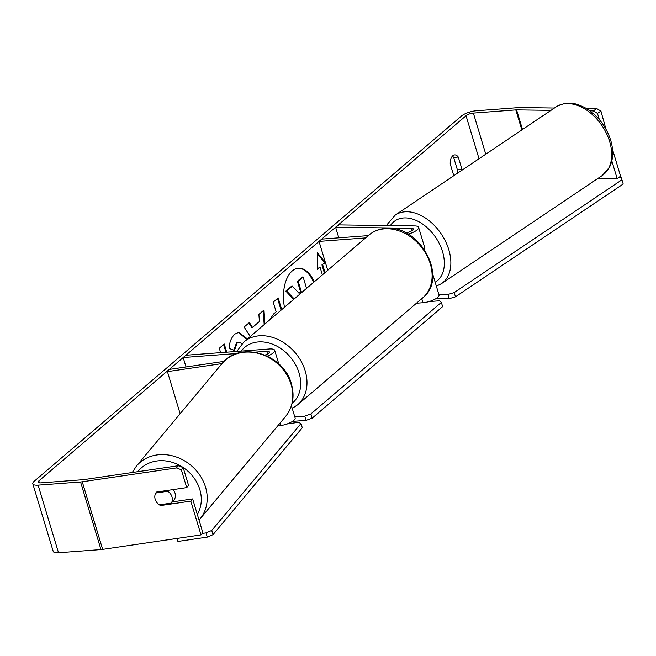 <?xml version="1.0" encoding="UTF-8"?>
<svg xmlns="http://www.w3.org/2000/svg" width="656" height="656" viewBox="0 0 656 656"><rect width="100%" height="100%" fill="white"/><g stroke="black" fill="none" stroke-linecap="round" stroke-linejoin="round"><path stroke-width="0.98" d="M405.695 232.806A5.576 1.738 163.2 0 0 413.264 228.944A5.576 1.738 163.2 0 0 411.378 228.239L335.61 227.214L339.062 224.901L414.822 225.926A11.152 3.485 163.2 0 1 418.602 227.337A11.152 3.485 163.2 0 1 408.122 234.126M418.602 227.337L424.719 247.615A11.152 3.485 163.2 0 1 424.268 249.182M365.605 237.915L319.021 241.4L327.738 270.288M432.689 274.003L439.012 294.929A11.152 3.485 163.2 0 1 434.124 299.636A11.152 3.485 163.2 0 1 422.972 302.736L416.462 303.228M368.287 235.619L321.694 239.112L319.021 241.4M335.61 227.214L338.816 237.833M224.049 361.374L169.256 369.426L167.419 371.624L222.007 363.596M167.419 371.624L180.138 413.739M277.611 426.015L280.776 425.555A11.152 3.485 -16.8 0 0 295.118 417.938L291.436 405.752M267.353 356.11A11.152 3.485 -16.8 0 0 274.708 350.345A11.152 3.485 -16.8 0 0 269.395 348.984L185.853 355.24L183.172 357.528L186.017 366.958M265.049 355.068A5.576 1.738 -16.8 0 0 269.37 351.952A5.576 1.738 -16.8 0 0 266.721 351.272L254.815 352.165M237.013 353.494L183.172 357.528M173.086 489.606A9.291 7.97 39.9 0 1 175.037 493.173A9.291 7.97 39.9 0 1 173.774 500.356L172.856 501.455A9.291 7.97 39.9 0 1 172.454 501.889M171.979 496.83A9.291 7.97 39.9 0 1 171.364 503.095L159.375 504.858A9.291 7.97 39.9 0 1 155.185 499.298A9.291 7.97 39.9 0 1 155.8 493.033L167.788 491.27A9.291 7.97 39.9 0 1 171.979 496.83M172.856 501.455A9.291 7.97 39.9 0 0 173.504 500.536L171.364 503.095M156.645 492.025L155.8 493.033M167.788 491.27L168.633 490.262M313.576 282.392A31.34 17.245 85.7 0 0 298.078 268.279M314.167 281.891A31.34 17.245 85.7 0 0 298.464 268.247A31.34 17.245 85.7 0 0 292.199 270.994A31.34 17.245 85.7 0 0 284.474 307.27M550.999 110.347L516.567 109.88A5.576 1.738 -16.8 0 0 515.805 109.905L473.361 113.086A5.576 1.738 -16.8 0 0 466.039 115.727L38.835 480.922A5.576 1.738 -16.8 0 0 38.138 482.185A5.576 1.738 -16.8 0 0 40.795 482.865L83.238 479.684A5.576 1.738 -16.8 0 0 84.083 479.585L178.243 465.744L183.172 467.564L188.559 485.407L186.722 487.605L181.343 469.762L176.407 467.941L178.243 465.744M226.722 352.174L224.262 344.006L219.301 348.246L220.629 352.633M250.272 336.503L244.122 327.032L249.395 322.522L252.503 327.41L259.432 321.489L258.874 314.413L263.991 310.042L264.909 323.998M453.788 175.71L450.229 163.934A9.291 5.117 -94.3 0 1 454.674 154.914A9.291 5.117 -94.3 0 1 458.273 157.055L462.029 169.494A9.291 5.117 -94.3 0 1 462.045 170.166M324.425 273.117L321.94 264.876L325.392 262.523L317.397 252.79L317.348 269.403L320.03 267.115L322.375 274.872M322.711 264.819L325.056 272.576M269.624 319.964L273.691 313.904L276.143 311.805L273.224 302.154L278.177 297.914L281.719 309.632M242.056 343.687L238.989 342.014L237.275 342.785L234.479 350.337L229.239 348.5C229.305 342.473 231.183 337.676 234.848 334.101L238.8 332.346L247.435 338.931M554.443 108.027L520.019 107.559A11.152 3.485 -16.8 0 0 518.486 107.609L476.043 110.79A11.152 3.485 -16.8 0 0 461.398 116.071L34.194 481.266A11.152 3.485 -16.8 0 0 32.8 483.792A11.152 3.485 -16.8 0 0 38.114 485.153L80.557 481.971A11.152 3.485 -16.8 0 0 82.254 481.783L176.407 467.941M452.427 156.103A9.291 5.117 -94.3 0 1 453.632 157.407L457.388 169.838A9.291 5.117 -94.3 0 1 457.109 173.479M593.319 110.913L596.763 108.601L600.921 111.085L597.477 113.398L593.319 110.913L589.965 110.872M596.763 108.601L586.316 108.453M32.8 483.792L53.21 551.393A11.152 3.485 -16.8 0 0 58.515 552.754L100.967 549.572A11.152 3.485 -16.8 0 0 102.656 549.375L201.015 534.919L202.843 532.721L192.643 498.921L190.806 501.118L201.015 534.919M190.806 501.118L160.589 505.563A9.291 7.97 39.9 0 1 156.448 492.107A9.291 7.97 39.9 0 1 156.505 492.049L186.722 487.605M183.172 467.564L181.343 469.762M192.643 498.921L172.356 501.906M597.477 113.398L599.363 119.646M611.835 160.958L617.148 178.555L598.124 178.301M612.524 149.511L620.592 176.243L617.148 178.555M600.921 111.085L605.955 129.158M458.273 157.055L453.632 157.407M462.029 169.494L457.388 169.838M161.425 504.562L160.589 505.563M293.601 299.464L285.86 291.108L286.631 291.051L292.363 286.147L299.07 293.322L301.243 291.461L298.144 281.203L303.113 276.963L306.565 288.386M292.363 286.147L291.592 286.205L285.86 291.108M298.751 292.986L300.473 291.518L297.373 281.26L302.334 277.021L303.113 276.963M297.373 281.26L298.144 281.203M300.473 291.518L301.243 291.461M294.216 298.939L286.631 291.051M317.356 268.796L320.03 267.115M321.94 264.876L325.392 262.523M324.622 262.589L317.397 253.79M263.253 310.673L264.171 324.622M248.87 322.965L251.732 327.467L252.503 327.41M277.554 298.455L281.088 310.165M225.951 352.239L223.63 344.548M238.415 332.387L246.877 339.406M238.989 342.014L236.504 342.842L233.708 350.394M618.296 177.784L621.371 177.825L623.2 184.033L455.469 296.815L449.18 298.701L447.9 294.478L438.831 294.355M449.18 298.701L436.142 298.529M623.2 184.033L621.921 179.801L454.198 292.592L455.469 296.815M621.921 179.801L621.371 177.825M447.9 294.478L454.198 292.592M428.999 301.588L439.725 300.784L441.357 302.408L310.87 413.952L312.149 418.175L306.049 420.373L304.769 416.15L294.806 416.896M306.049 420.373L292.469 421.39M441.357 302.408L442.636 306.631L312.149 418.175M304.769 416.15L310.87 413.952M202.237 533.451L206.009 532.902L207.288 537.125L177.907 541.446L177.005 538.453M207.288 537.125L213.011 534.673L211.74 530.45L301.014 423.538L298.349 422.325L286.959 424.006M213.011 534.673L302.293 427.761L301.014 423.538M211.74 530.45L206.009 532.902M421.751 298.701L422.972 302.736M411.378 228.239L412.083 230.584M280.038 423.112L280.776 425.555M266.721 351.272L267.541 353.986M136.432 466.072L222.04 363.555A41.344 35.481 39.9 0 1 260.129 353.904A41.344 35.481 39.9 0 1 291.133 384.564A41.344 35.481 39.9 0 1 285.516 416.552L199.908 519.076A41.344 35.481 -140.1 0 0 205.525 487.08A41.344 35.481 -140.1 0 0 174.521 456.42A41.344 35.481 -140.1 0 0 136.432 466.072L132.266 472.5M137.826 471.689A36.695 31.496 39.9 0 1 171.716 462.152A36.695 31.496 39.9 0 1 199.801 489.532A36.695 31.496 39.9 0 1 197.308 514.394M466.039 115.727L479.028 158.744M38.835 480.922L39.417 482.849M82.254 481.783L102.656 549.375M473.361 113.086L485.776 154.201M515.805 109.905L521.856 129.945M516.567 109.88L522.496 129.511M38.114 485.153L58.515 552.754M80.557 481.971L100.967 549.572M236.504 342.842L237.275 342.785M609.654 141.614A41.344 27.577 -123.9 0 0 556.132 106.887C568.596 100.229 575.96 103.541 584.75 107.568C597.263 114.849 605.906 125.731 610.679 140.22C613.114 148.346 613.335 155.857 611.351 162.754L609.645 167.05L602.274 175.505A41.344 27.577 -123.9 0 0 609.654 141.614A36.695 24.477 56.1 0 0 609.104 139.63M556.132 106.887L395.297 215.045A41.344 27.577 56.1 0 1 448.819 249.764A41.344 27.577 56.1 0 1 441.439 283.663L602.274 175.505M435.174 282.244A36.695 24.477 -123.9 0 0 442.529 251.65A36.695 24.477 -123.9 0 0 417.716 221.154A36.695 24.477 -123.9 0 0 390.336 225.59M422.743 297.857A41.344 32.013 -130.5 0 0 426.261 254.339A41.344 32.013 -130.5 0 0 384.523 228.829A41.344 32.013 -130.5 0 0 369.008 235.004C373.641 231.109 379.119 228.919 385.449 228.419C419.2 223.967 449.065 277.611 422.743 297.857L297.619 404.818L292.24 408.393M369.008 235.004L243.884 341.965A41.344 32.013 49.5 0 1 259.399 335.79A41.344 32.013 49.5 0 1 301.137 361.3A41.344 32.013 49.5 0 1 297.619 404.818M292.092 403.424A36.695 28.421 -130.5 0 0 295.602 364.769A36.695 28.421 -130.5 0 0 258.439 341.924A36.695 28.421 -130.5 0 0 241.244 351.091M278.825 363.973L274.708 350.345M199.908 519.076L199.03 520.077M285.516 416.552C292.904 407.138 294.864 396.232 291.379 383.834C283.851 353.855 239.612 340.325 222.04 363.555M395.297 215.045L387.868 223.639L387.015 225.549M436.363 286.164L441.439 283.663M243.884 341.965L236.8 351.419"/></g></svg>
